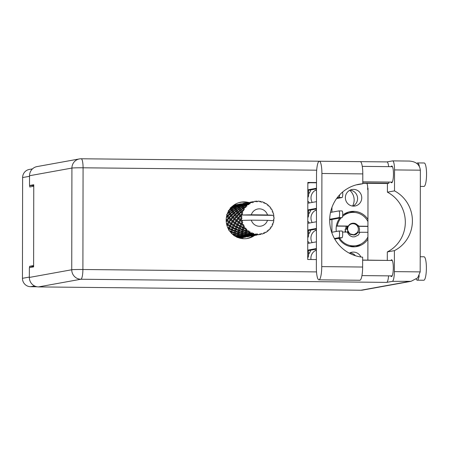 <?xml version="1.0" encoding="UTF-8"?>
<svg xmlns="http://www.w3.org/2000/svg" width="449" height="449" viewBox="0 0 449 449"><rect width="100%" height="100%" fill="white"/><g stroke="black" fill="none" stroke-linecap="round" stroke-linejoin="round"><path stroke-width="0.67" d="M350.035 190.163A8.379 8.183 -100.3 0 1 352.92 206.097M361.754 197.835A8.379 8.183 -100.3 0 1 355.052 206.001A8.379 8.183 -100.3 0 1 345.371 197.667A8.379 8.183 -100.3 0 1 352.067 189.506A8.379 8.183 -100.3 0 1 361.754 197.835M349.737 190.309A12.538 12.246 -100.3 0 1 354.143 199.99A12.538 12.246 -100.3 0 1 352.588 206.057M339.837 218.04A17.769 17.354 79.7 0 0 336.138 228.928A17.769 17.354 79.7 0 0 336.312 231.471M338.742 238.329A17.769 17.354 79.7 0 0 356.669 246.591A17.769 17.354 79.7 0 0 367.905 239.154M355.243 246.787A17.769 17.354 79.7 0 0 360.839 244.099M316.388 250.104A8.716 8.514 79.7 0 0 310.994 259.522M316.422 230.006A8.716 8.514 79.7 0 0 312.167 242.628M242.774 237.605A8.716 8.514 79.7 0 0 242.864 238.672M316.461 209.907A8.716 8.514 79.7 0 0 312.201 222.53M316.494 189.804A8.716 8.514 79.7 0 0 312.235 202.432M308.586 254.083A8.716 8.514 79.7 0 0 310.663 250.2M308.62 233.98A8.716 8.514 79.7 0 0 310.697 230.101M308.654 213.881A8.716 8.514 79.7 0 0 310.736 210.003M308.688 193.783A8.716 8.514 79.7 0 0 310.77 189.899M29.752 185.521L29.746 186.98L33.759 186.256M37.037 286.776L30.56 286.709A8.312 8.121 -100.3 0 1 22.45 278.318L22.624 177.551A8.312 8.121 -100.3 0 1 29.269 169.458L32.491 168.875M33.619 265.584L29.612 266.308L29.606 267.615M29.612 266.308L33.619 266.347M309.383 243.133A8.716 8.514 79.7 0 0 307.745 241.315M309.423 223.03A8.716 8.514 79.7 0 0 307.778 221.217M309.456 202.931A8.716 8.514 79.7 0 0 307.812 201.113M331.957 207.354L331.946 212.169M331.934 219.471L331.912 232.268M366.872 183.315A10.058 9.822 79.7 0 1 367.669 187.312L367.669 189.59L367.995 189.59M349.344 253.18A8.379 8.183 -100.3 0 1 360.873 256.974M367.944 219.359A17.769 17.354 79.7 0 0 350.343 211.619A17.769 17.354 79.7 0 0 342.705 215.116M355.12 212.495A17.769 17.354 79.7 0 0 348.935 211.939M349.631 253.023A12.538 12.246 -100.3 0 1 350.355 253.702M355.428 255.728A8.379 8.183 79.7 0 0 349.928 252.871M342.621 192.026A3.351 0.707 90.6 0 1 342.694 195.545A3.351 0.707 90.6 0 1 342.054 197.543L336.621 198.525M339.596 194.9A3.351 0.707 90.6 0 1 338.911 197.509L337.132 197.835M315.232 190.41L316.494 190.185M318.919 279.839L359.812 280.26A12.74 2.688 -89.4 0 0 359.924 280.249A12.74 2.688 -89.4 0 0 362.635 267.032L321.742 266.616A12.74 2.688 -89.4 0 1 319.026 279.828A12.74 2.688 -89.4 0 1 318.919 279.839A12.74 2.688 -89.4 0 1 316.36 267.587L316.523 174.459A12.74 2.688 -89.4 0 1 319.346 161.236A12.74 2.688 -89.4 0 1 321.905 173.488L321.742 266.616M424.092 162.993A11.736 2.475 90.6 0 1 424.193 162.981A11.736 2.475 90.6 0 1 426.55 174.504A11.736 2.475 90.6 0 1 424.052 186.442A11.736 2.475 90.6 0 1 423.951 186.447L420.331 186.414M416.885 163.458A11.736 2.475 90.6 0 1 417.536 162.925A11.736 2.475 90.6 0 1 417.637 162.914A11.736 2.475 90.6 0 1 419.332 166.27M423.929 256.789A11.736 2.475 90.6 0 1 424.03 256.783A11.736 2.475 90.6 0 1 426.387 268.3A11.736 2.475 90.6 0 1 423.89 280.238A11.736 2.475 90.6 0 1 423.789 280.249L417.233 280.182A11.736 2.475 90.6 0 1 416.229 279.132M419.231 275.68A11.736 2.475 90.6 0 1 417.334 280.17A11.736 2.475 90.6 0 1 417.233 280.182M391.085 166.663A8.379 1.768 90.6 0 1 391.713 166.007A8.379 1.768 90.6 0 1 391.781 166.001A8.379 1.768 90.6 0 1 393.464 174.234A8.379 1.768 90.6 0 1 391.68 182.76A8.379 1.768 90.6 0 1 391.612 182.765A8.379 1.768 90.6 0 1 390.922 182.086M390.916 260.465A8.379 1.768 90.6 0 1 391.545 259.808A8.379 1.768 90.6 0 1 391.618 259.803A8.379 1.768 90.6 0 1 393.302 268.031A8.379 1.768 90.6 0 1 391.517 276.556A8.379 1.768 90.6 0 1 391.444 276.562A8.379 1.768 90.6 0 1 390.759 275.882M248.606 202.477A18.437 18.011 79.7 0 0 244.239 201.882A18.437 18.011 79.7 0 0 240.922 202.162A18.437 18.011 79.7 0 0 226.257 221.828A18.437 18.011 79.7 0 0 244.177 238.733A18.437 18.011 79.7 0 0 247.489 238.453A18.437 18.011 79.7 0 0 254.577 235.467M240.215 202.308A18.437 18.011 -100.3 0 1 242.825 202.14A18.437 18.011 -100.3 0 1 247.186 202.735M319.346 161.236L360.238 161.657A12.74 2.688 -89.4 0 1 362.798 173.909L362.781 183.748A36.88 36.015 79.7 0 0 359.166 184.213A36.88 36.015 79.7 0 0 329.729 221.997A36.88 36.015 79.7 0 0 362.652 257.193L362.635 267.032M420.18 271.886L417.682 277.852L411.06 281.321L392.359 281.36A9.39 1.981 -89.4 0 0 394.357 271.623L420.18 271.886L420.359 170.182C419.658 164.542 415.942 161.505 409.219 161.068M420.359 170.182L394.536 169.918L394.503 190.887L387.414 192.172A33.523 32.743 -100.3 0 1 405.324 222.238A33.523 32.743 -100.3 0 1 387.313 251.934L387.296 260.302M394.536 169.918A9.39 1.981 -89.4 0 0 392.651 160.888A9.39 1.981 -89.4 0 0 392.572 160.899L386.943 161.915M386.903 161.921A9.39 1.981 90.6 0 1 386.982 161.915A9.39 1.981 90.6 0 1 388.654 166.641M388.851 182.064L388.851 183.271L387.431 183.529L387.414 192.172M392.359 281.36L386.69 282.387L80.899 279.239L38.507 286.911L360.945 290.228L409.005 281.529M38.507 286.911A9.39 9.171 -100.3 0 1 29.348 277.437L71.739 269.765L71.919 168.066L29.527 175.733L29.511 185.516L33.759 185.56M29.511 185.516L33.759 184.747L33.619 266.886L29.365 267.655L29.348 277.437M411.06 281.321L362.635 290.088A9.39 9.171 -100.3 0 1 360.945 290.228M29.527 175.733A9.39 9.171 -100.3 0 1 37.031 166.59L79.422 158.924A9.39 9.171 -100.3 0 0 71.919 168.066A9.39 0.37 0.1 0 1 83.076 167.797L82.897 269.501L316.511 271.903M367.995 188.995L367.669 188.995M362.646 260.05L388.716 260.442M316.371 259.573L307.711 259.488L307.846 182.44L316.506 182.53M362.781 183.001L388.851 183.271M307.846 182.709L316.506 182.799M362.781 183.276L387.431 183.529M253.982 235.102A18.437 18.011 -100.3 0 1 253.416 235.534M253.157 235.725A18.437 18.011 -100.3 0 1 246.782 238.565M367.669 188.243L367.995 188.187L367.871 260.106M387.313 251.934L394.396 250.649L394.357 271.623M388.57 275.86A9.39 1.981 90.6 0 1 386.69 282.387M394.396 250.649A33.523 32.743 79.7 0 0 412.406 220.953A33.523 32.743 79.7 0 0 394.503 190.887M362.781 183.748L357.398 184.724A36.88 36.015 79.7 0 0 356.495 184.803M316.494 188.866L307.829 190.432M316.494 188.26L307.834 189.832M307.846 183.13L310.046 182.732M238.823 202.679L241.652 202.168M316.461 208.965L307.795 210.53M316.461 208.364L307.795 209.93M307.806 203.229L316.472 201.663M316.427 229.063L307.761 230.629M316.427 228.462L307.761 230.028M307.773 223.333L316.438 221.761M316.388 249.161L307.728 250.733M316.393 248.561L307.728 250.127M307.739 243.431L316.405 241.859M308.014 190.494L307.986 190.494A3.351 0.707 90.6 0 1 308.014 190.494A3.351 0.707 90.6 0 1 308.688 193.783A3.351 0.707 90.6 0 1 307.975 197.195L307.818 197.223M307.98 210.592L307.952 210.592A3.351 0.707 90.6 0 1 307.98 210.592A3.351 0.707 90.6 0 1 308.654 213.881A3.351 0.707 90.6 0 1 307.941 217.294L307.784 217.322M338.944 210.912L342.031 210.946A3.351 0.707 90.6 0 1 342.059 210.94A3.351 0.707 90.6 0 1 342.733 214.235A3.351 0.707 90.6 0 1 342.02 217.642L329.689 219.875M330.498 212.428L338.883 210.912A3.351 0.707 90.6 0 1 338.916 210.907A3.351 0.707 90.6 0 1 339.59 214.201A3.351 0.707 90.6 0 1 338.872 217.613L329.701 219.275M315.192 210.508L316.455 210.284M307.947 230.691L307.919 230.691A3.351 0.707 90.6 0 1 307.947 230.691A3.351 0.707 90.6 0 1 308.62 233.985A3.351 0.707 90.6 0 1 307.907 237.392L307.75 237.42M338.905 231.011L341.998 231.044A3.351 0.707 90.6 0 1 342.026 231.039A3.351 0.707 90.6 0 1 342.699 234.333A3.351 0.707 90.6 0 1 341.986 237.746L334.741 239.053M331.682 232.307L338.849 231.011A3.351 0.707 90.6 0 1 338.877 231.011A3.351 0.707 90.6 0 1 339.551 234.299A3.351 0.707 90.6 0 1 338.838 237.712L334.432 238.509M315.159 230.612L316.422 230.382M307.913 250.789L307.879 250.795A3.351 0.707 90.6 0 1 307.913 250.789A3.351 0.707 90.6 0 1 308.586 254.083A3.351 0.707 90.6 0 1 307.868 257.49L307.717 257.518M315.125 250.71L316.388 250.48M273.424 220.857L273.924 220.307A16.765 16.372 79.7 0 0 273.969 219.959L273.374 219.247L274.07 218.652A16.765 16.372 79.7 0 0 274.081 218.034A16.765 16.372 79.7 0 0 274.07 217.423L273.379 216.811L273.974 216.109A16.765 16.372 79.7 0 0 273.929 215.761L273.329 215.324L273.929 215.761M226.638 216.059L226.537 216.519M228.075 211.956L228.322 212.371L227.654 212.882M231.987 206.557L233.834 205.883L233.912 206.355L231.443 207.404L231.358 208.33L230.449 208.235L230.741 208.998L229.287 209.846M231.443 207.404L231.33 206.978L231.19 207.893L230.292 207.735M241.483 203.784L238.795 204.649L241.483 203.784L242.236 204.312L241.523 203.762L238.84 204.312A16.765 16.372 79.7 0 0 237.751 204.447L236.988 204.587A16.765 16.372 79.7 0 0 235.742 204.901L237.628 204.604L235.007 205.137A16.765 16.372 79.7 0 0 233.811 205.608L233.11 205.939A16.765 16.372 79.7 0 0 232.313 206.366M238.47 205.025L238.166 204.778M245.811 236.864L247.017 236.387M237.953 237.538A16.765 16.372 79.7 0 0 238.969 237.667L238.896 237.364L241.607 237.297L241.719 237.572L239.738 237.723A16.765 16.372 79.7 0 0 241.023 237.74L241.798 237.695A16.765 16.372 79.7 0 0 243.072 237.543L245.777 236.988M239.811 238.138L245.704 237.072L246.175 236.303L246.804 236.825L249.577 236.303M243.072 237.543L242.32 236.881L243.072 237.543M236.932 237.336L237.695 237.493L238.413 236.926L238.969 237.667M232.666 234.361L233.862 234.642L233.783 235.613L234.636 235.304L234.945 236.18L237.572 236.466L237.633 237.106L236.853 237.066M230.157 231.729L230.702 231.931L230.612 232.29M228.081 228.395L228.221 228.681M226.257 221.828L226.885 220.97L228.305 222.176L227.233 223.843L226.436 223.243M226.885 220.97L227.531 220.319L226.279 220.42M227.099 225.959L227.553 225.117L229.321 226.251L228.592 227.817L227.564 227.239M229.686 225.527L227.974 224.377L228.99 222.721L230.584 223.905L229.686 225.527L230.522 225.903L229.461 228.086L228.592 227.817M227.233 223.843L228.019 224.32L227.553 225.117L228.019 224.32L226.79 224.59M227.98 224.382L227.087 225.92M228.99 222.721L229.546 221.991L228.305 222.176M230.157 226.756L232.094 227.823L231.516 229.304L229.478 228.294L231.347 224.433L233.115 225.566L232.386 227.132L230.505 226.038M229.478 228.294L228.62 230.146M231.033 223.153L229.49 221.963L230.685 220.279L232.099 221.492L231.033 223.153L231.813 223.636L230.522 225.903L229.321 226.251M231.813 223.636L230.584 223.905M233.003 228.288L235.085 229.265L234.664 230.646L232.475 229.736L233.261 227.396L232.414 229.456L231.516 229.304M235.315 228.614L233.278 227.609L233.957 226.066L235.888 227.132L235.315 228.614L236.213 228.771L235.573 230.685L234.664 230.646M232.475 229.736L231.314 233.11M233.957 226.066L233.278 227.609M232.386 227.132L233.261 227.396L232.094 227.823M234.827 222.468L233.289 221.273L234.479 219.595L235.899 220.801L234.827 222.468L235.607 222.951L235.147 223.742L236.915 224.882L236.18 226.442L234.305 225.353L235.607 222.951L234.316 225.218L233.115 225.566M252.445 233.688A16.765 16.372 79.7 0 0 252.765 233.8L252.821 234.356L250.149 234.187L250.132 233.435L252.445 233.688L252.349 232.868L250.138 233.053L249.925 231.673L249.038 232.015L248.971 232.863L246.439 232.363L246.585 231.286L248.746 231.824L248.858 230.966L246.675 230.769L246.793 229.198L245.85 229.338L245.592 230.438L243.279 229.652L243.661 228.311L245.614 229.08L245.929 228.244L243.869 227.677L244.357 226.01L243.409 225.942L242.909 227.239L240.872 226.234L241.551 224.691L243.24 225.634L243.745 224.87L241.893 223.978L242.763 222.311L241.859 222.042L241.079 223.467L239.368 222.311L240.378 220.661L241.775 221.699L242.449 221.054L240.883 219.898L241.371 219.185A16.765 16.372 79.7 0 0 241.517 220.38A16.765 16.372 79.7 0 0 241.523 220.408M254.005 234.159A16.765 16.372 79.7 0 0 255.189 234.4L254.039 234.389L253.556 233.278L252.765 233.8M256.469 234.558A16.765 16.372 79.7 0 0 256.806 234.586L254.185 235.018L254.083 234.614L256.469 234.558L256.188 233.817L255.189 234.4M258.091 234.614A16.765 16.372 79.7 0 0 259.298 234.552L258.141 234.698L257.457 233.912L256.806 234.586M260.566 234.384A16.765 16.372 79.7 0 0 260.678 234.361L258.186 234.754L260.566 234.384L260.134 233.772L259.298 234.552M260.678 234.361A16.765 16.372 79.7 0 0 260.903 234.322L260.964 234.243M263.406 233.502L264.489 233.166L263.928 232.717L263.299 233.654A16.765 16.372 79.7 0 1 262.154 234.024L261.38 233.542L260.959 234.26M261.38 233.542L260.903 234.322M264.489 233.166A16.765 16.372 79.7 0 0 264.798 233.02L265.078 232.178L265.937 232.414A16.765 16.372 79.7 0 0 266.953 231.768L267.346 230.73L267.986 230.988A16.765 16.372 79.7 0 0 268.249 230.769L268.322 229.916L269.198 229.894A16.765 16.372 79.7 0 0 270.023 229.007L270.163 227.935L270.831 227.991A16.765 16.372 79.7 0 0 271.033 227.71L270.91 226.897L271.74 226.616A16.765 16.372 79.7 0 0 272.319 225.544L272.206 224.506L272.852 224.354A16.765 16.372 79.7 0 0 272.981 224.029L272.672 223.305L273.396 222.788A16.765 16.372 79.7 0 0 273.699 221.598L273.357 220.684L267.497 220.324A8.716 8.514 79.7 0 1 251.283 220.156L241.517 220.38M241.775 221.699A16.765 16.372 79.7 0 0 241.859 222.042M242.241 223.299A16.765 16.372 79.7 0 0 242.679 224.449M243.24 225.634A16.765 16.372 79.7 0 0 243.409 225.942M244.076 227.071A16.765 16.372 79.7 0 0 244.784 228.07M246.77 230.258A16.765 16.372 79.7 0 0 247.696 231.055M248.746 231.824A16.765 16.372 79.7 0 0 249.038 232.015M250.155 232.672A16.765 16.372 79.7 0 0 251.244 233.211M236.067 229.686L238.296 230.556L237.998 231.813L235.686 231.027L236.213 228.771L236.797 227.598L238.885 228.58L238.458 229.955L236.275 229.052M235.686 231.027L234.597 235.888M236.797 227.598L237.055 226.711L236.213 228.771L235.085 229.265M237.757 225.381L239.682 226.448L239.115 227.929L237.072 226.919L238.116 224.534L237.055 226.711L235.888 227.132M239.334 230.926L241.691 231.667L241.511 232.79L239.081 232.139L239.368 229.995L238.907 231.735L237.998 231.813M241.798 231.128L239.48 230.343L239.867 229.001L242.09 229.871L241.798 231.128L242.701 231.05L242.398 232.593L241.511 232.79M239.081 232.139L238.907 231.735L238.604 233.284L238.413 236.926M239.867 229.001L239.48 230.343M238.458 229.955L239.368 229.995L238.296 230.556M240.597 226.913L242.684 227.89L242.252 229.271L240.069 228.361L240.849 226.021L240.007 228.081L238.885 228.58M242.786 231.976L245.249 232.576L245.171 233.547L242.64 233.053L242.701 231.05L242.875 231.454L243.133 230.236L245.491 230.982L245.311 232.105L242.875 231.454M242.64 233.053L242.398 232.593L242.23 233.929L242.32 236.881L241.77 237.656M243.133 230.236L243.162 229.31L242.701 231.05L241.691 231.667M243.661 228.311L243.807 227.396L243.162 229.31L242.09 229.871M246.394 232.818L248.954 233.267L248.948 234.075L246.344 233.738L246.198 231.909L246.03 233.244L245.171 233.547M246.344 233.738L246.03 233.244L246.175 236.303L245.665 237.066L242.842 237.224L245.665 237.066M246.585 231.286L246.501 230.359L246.198 231.909L246.439 232.363M245.311 232.105L246.198 231.909L245.249 232.576M246.793 229.198L246.501 230.359L245.491 230.982M250.132 233.435L249.824 232.554L249.762 233.66L248.948 234.075M250.149 234.187L249.762 233.66L249.975 235.618L249.504 236.387L246.888 236.859L246.114 236.196L245.564 236.971M249.925 231.673L250.138 233.053M248.971 232.863L249.824 232.554L248.954 233.267M229.546 221.991L227.469 220.206L228.833 218.523L230.079 219.729L228.827 221.413L229.546 221.991L227.469 220.206M226.341 217.743L227.245 216.788L228.311 217.978L226.885 219.656L226.223 218.994M227.245 216.788L228.03 216.323L226.801 216.261M226.885 219.656L226.212 219.101M228.833 218.523L229.557 217.961L228.311 217.978M230.685 220.279L231.325 219.634L230.079 219.729M233.486 224.842L231.768 223.686L232.784 222.031L234.384 223.215L233.486 224.842L234.305 225.353M232.784 222.031L233.345 221.306L232.099 221.492M235.607 222.951L234.384 223.215M236.18 226.442L237.072 226.919M238.627 221.778L237.083 220.588L238.273 218.91L239.699 220.117L238.627 221.778L239.407 222.261L238.941 223.058L240.709 224.191L239.979 225.757L238.099 224.663L239.407 222.261L238.116 224.534L236.915 224.882M239.115 227.929L240.069 228.361M241.551 224.691L240.849 226.021L239.682 226.448M242.252 229.271L243.279 229.652M244.357 226.01L243.807 227.396L242.684 227.89M245.592 230.438L246.501 230.359L246.675 230.769M230.685 218.966L229.495 217.765L231.044 216.104L232.111 217.288L230.685 218.966L231.325 219.634L232.633 217.838L233.873 219.045L232.627 220.728L231.263 219.516M228.996 217.221L227.991 216.042L229.708 214.426L230.601 215.571L228.996 217.221L229.495 217.765M227.239 213.96L228.614 212.843L229.338 213.92L227.57 215.52L226.728 214.392M228.614 212.843L229.49 212.59L228.322 212.371M227.57 215.52L227.991 216.042M229.708 214.426L230.539 214.066L229.338 213.92M231.044 216.104L231.83 215.638L230.601 215.571M232.633 217.838L233.351 217.271L232.111 217.288M234.479 219.595L235.124 218.944L233.873 219.045M233.345 221.306L229.557 217.961L226.745 214.757M237.285 224.152L235.568 223.001L236.584 221.346L238.178 222.53L237.285 224.152L238.099 224.663M236.584 221.346L237.145 220.616L235.899 220.801M239.407 222.261L238.178 222.53M239.979 225.757L240.872 226.234M242.763 222.311L241.91 223.843L240.709 224.191M242.909 227.239L243.869 227.677M232.795 216.536L231.785 215.357L233.502 213.741L234.395 214.886L232.795 216.536L233.351 217.271L234.838 215.413L235.905 216.603L234.479 218.281L233.295 217.075M231.364 214.835L230.528 213.707L232.414 212.153L233.138 213.236L231.364 214.835L231.785 215.357M230.18 213.213L229.506 212.158L231.549 210.693L232.122 211.681L230.18 213.213L230.528 213.707M229.237 211.698L228.715 210.738L230.904 209.374L231.325 210.261L229.237 211.698L229.506 212.158M230.904 209.374L231.813 209.357L230.741 208.998M228.429 211.277L228.715 210.738M231.549 210.693L232.447 210.553L231.325 210.261M232.414 212.153L233.284 211.906L232.122 211.681M233.502 213.741L234.339 213.382L233.138 213.236M234.838 215.413L235.624 214.953L234.395 214.886M237.145 220.616L235.057 218.831L236.432 217.148L237.673 218.36L236.427 220.038L237.145 220.616L235.057 218.831M236.432 217.148L237.151 216.586L235.905 216.603M234.479 218.281L230.539 214.066L228.311 210.62M238.273 218.91L238.919 218.259L237.673 218.36M240.378 220.661L240.939 219.931L239.699 220.117M241.079 223.467L241.893 223.978M235.164 214.145L234.322 213.022L236.208 211.468L236.937 212.545L235.164 214.145L235.624 214.953L237.302 213.051L238.195 214.195L236.595 215.846L235.579 214.673M233.98 212.523L233.306 211.468L235.349 210.003L235.916 210.996L233.98 212.523L234.322 213.022M233.037 211.008L232.509 210.048L234.698 208.69L235.124 209.576L233.037 211.008L233.306 211.468M232.307 209.638L231.925 208.785L234.249 207.55L234.541 208.314L232.307 209.638L232.509 210.048M231.785 208.426L231.532 207.702L233.968 206.607L234.142 207.23L231.785 208.426L231.813 209.357L231.925 208.785M236.595 215.846L233.284 211.906L231.358 208.33L230.348 207.921M233.968 206.607L234.855 206.815L233.912 206.355M231.19 207.893L231.358 208.33L231.532 207.702M234.249 207.55L235.153 207.646L234.142 207.23M234.698 208.69L235.607 208.667L234.541 208.314M235.349 210.003L236.247 209.868L235.124 209.576M236.208 211.468L237.083 211.221L235.916 210.996M237.302 213.051L238.138 212.691L236.937 212.545M238.279 217.591L237.094 216.39L238.638 214.729L239.704 215.918L238.279 217.591L238.919 218.259L240.226 216.463L241.309 217.524A16.765 16.372 79.7 0 0 241.309 217.872L240.221 219.353L238.857 218.141M240.221 219.353L237.094 216.39M238.638 214.729L239.424 214.263L238.195 214.195M240.226 216.463L240.945 215.902L239.704 215.918M241.371 219.185L241.983 218.506L241.309 217.872M237.779 211.838L237.1 210.783L239.143 209.318L239.71 210.312L237.779 211.838L238.138 212.691L240.007 210.783L240.731 211.861L238.958 213.46L238.122 212.332M236.831 210.323L236.309 209.363L238.498 207.999L238.919 208.886L236.831 210.323L237.1 210.783M236.107 208.948L235.725 208.095L238.043 206.86L238.335 207.623L236.107 208.948L236.309 209.363M235.585 207.741L235.327 207.017L237.762 205.917L237.936 206.546L235.585 207.741L235.607 208.667L235.725 208.095M235.237 206.72L235.096 206.142L237.628 205.193L237.706 205.67L235.237 206.72L235.153 207.646L235.327 207.017M235.052 205.911L235.001 205.49L237.616 204.71L235.052 205.911L234.855 206.815L235.096 206.142M234.995 205.333L234.687 206.203L233.817 205.704M237.616 204.71L238.425 205.137L237.628 204.604M233.834 205.883L234.687 206.203L235.001 205.49M237.628 205.193L238.486 205.519L237.616 205.019M237.762 205.917L238.649 206.13L237.706 205.67M238.043 206.86L238.947 206.955L237.936 206.546M238.498 207.999L239.407 207.982L238.335 207.623M239.143 209.318L240.041 209.178L238.919 208.886M240.007 210.783L240.877 210.53L239.71 210.312M240.389 215.161L239.379 213.982L241.096 212.366L241.876 213.37A16.765 16.372 79.7 0 0 241.792 213.707L240.389 215.161L240.945 215.902L241.534 214.992A16.765 16.372 79.7 0 0 241.528 215.02L273.362 215.346M238.958 213.46L239.379 213.982M241.096 212.366L241.932 212.007L240.731 211.861M241.309 217.524L241.989 216.906L240.888 215.7M273.924 220.307L273.351 220.706M251.294 214.796L267.509 214.964A8.716 8.514 79.7 0 0 251.294 214.796L241.528 215.02A16.765 16.372 79.7 0 0 241.377 216.21M241.534 214.992L242.46 214.313L241.792 213.707M240.625 209.638L240.108 208.673L242.292 207.315L242.718 208.201L240.625 209.638L240.877 210.53L240.9 210.093L242.943 208.628L243.437 209.498L244.385 209.397L243.902 207.988L245.962 207.197L245.654 206.405L243.7 207.573L243.319 206.725L245.637 205.485L245.889 206.153L246.832 206.259L246.72 204.957L248.903 204.531L248.797 203.728L246.63 204.66L246.49 204.082L249.021 203.133L249.088 203.543L249.975 203.846L250.188 202.74L251.294 202.392L252.405 202.707L252.495 201.938L250.205 202.331L252.877 201.719L253.612 202.319L254.067 201.506L254.712 201.371A16.765 16.372 79.7 0 0 254.067 201.506L253.618 202.258L252.916 201.696L250.228 202.252L252.916 201.696M239.901 208.263L239.519 207.41L241.843 206.175L242.134 206.938L239.901 208.263L240.041 209.178L240.108 208.673M239.379 207.051L239.126 206.327L241.562 205.232L241.736 205.855L239.379 207.051L239.407 207.982L239.519 207.41M239.036 206.035L238.89 205.451L241.427 204.508L241.506 204.98L239.036 206.035L238.947 206.955L239.126 206.327M238.851 205.227L238.801 204.8L241.41 204.02L238.851 205.227L238.649 206.13L238.89 205.451M238.907 204.233L241.528 203.756M241.876 213.37L242.78 213.062L241.916 211.647L243.773 210.525L243.268 209.801L241.573 211.148L240.9 210.093M267.509 214.964L273.362 215.324L273.71 214.465A16.765 16.372 79.7 0 0 273.413 213.269L272.695 212.68L273.003 212.023A16.765 16.372 79.7 0 0 272.874 211.698L272.246 211.322M254.712 201.371A16.765 16.372 79.7 0 1 255.245 201.287L256.244 201.831L256.525 201.152A16.765 16.372 79.7 0 1 256.867 201.13L257.513 201.764L258.153 201.13A16.765 16.372 79.7 0 1 259.354 201.219L260.184 201.96L260.628 201.41A16.765 16.372 79.7 0 1 260.964 201.483L261.43 202.218L262.21 201.803A16.765 16.372 79.7 0 1 263.355 202.196L263.978 203.094L264.545 202.707A16.765 16.372 79.7 0 1 264.854 202.858L265.129 203.655L265.988 203.492A16.765 16.372 79.7 0 1 266.998 204.16L267.391 205.148L268.031 204.957A16.765 16.372 79.7 0 1 268.294 205.182L268.362 205.984L269.237 206.08A16.765 16.372 79.7 0 1 270.062 206.983L270.197 207.999L270.865 208.016A16.765 16.372 79.7 0 1 271.067 208.302L270.938 209.054L271.768 209.408A16.765 16.372 79.7 0 1 272.347 210.491L272.229 211.473L272.874 211.698M252.821 201.837A16.765 16.372 79.7 0 0 252.495 201.938M251.294 202.392A16.765 16.372 79.7 0 0 250.205 202.909M249.088 203.543A16.765 16.372 79.7 0 0 248.797 203.728M247.747 204.475A16.765 16.372 79.7 0 0 246.815 205.249M244.823 207.399A16.765 16.372 79.7 0 0 244.11 208.387M243.437 209.498A16.765 16.372 79.7 0 0 243.268 209.801M242.707 210.979A16.765 16.372 79.7 0 0 242.258 212.119M237.689 204.469L238.425 205.137L238.817 204.39M238.84 204.312L238.425 205.137L238.486 205.519L238.801 204.8M238.795 204.649L238.486 205.519L238.947 206.955L241.916 211.647M241.41 204.02L242.224 204.452L241.427 203.919M241.427 204.508L242.28 204.834L241.41 204.329M241.562 205.232L242.449 205.446L241.506 204.98M241.843 206.175L242.746 206.271L241.736 205.855M242.292 207.315L243.201 207.292L242.134 206.938M242.943 208.628L243.841 208.493L242.718 208.201M241.573 211.148L242.78 213.062M243.173 206.366L242.92 205.642L245.356 204.542L245.536 205.171L243.173 206.366L243.201 207.292L243.319 206.725M242.836 205.345L242.69 204.766L245.227 203.818L245.3 204.295L242.836 205.345L242.746 206.271L242.92 205.642M242.645 204.536L242.595 204.115L245.21 203.335L242.645 204.536L242.449 205.446L242.69 204.766M242.589 203.958L245.283 203.094L242.589 203.958L242.28 204.834L242.595 204.115M243.7 207.573L243.841 208.493L243.201 207.292L242.224 204.452L242.707 203.543L245.322 203.071L242.707 203.543M245.418 203.111L246.041 203.627M245.283 203.094L246.035 203.627L245.317 203.071M241.607 203.79L242.224 204.452L242.612 203.706M245.21 203.335L246.018 203.762L245.227 203.229M245.227 203.818L246.08 204.143L245.21 203.644M245.356 204.542L246.243 204.755L245.3 204.295M245.637 205.485L246.54 205.58L245.536 205.171M244.385 209.397L243.902 207.988M246.445 203.852L246.394 203.431L249.004 202.645L246.445 203.852L246.243 204.755L246.49 204.082M246.389 203.274L249.083 202.409L246.389 203.274L246.08 204.143L246.394 203.431M246.63 204.66L246.54 205.58L246.018 203.762L246.507 202.858L249.122 202.387L246.507 202.858M249.083 202.409L249.829 202.937L249.116 202.387M249.004 202.645L249.812 203.077L249.021 202.544M249.021 203.133L249.874 203.459L249.004 202.954M246.832 206.259L246.72 204.957M250.183 202.589L250.301 202.168M249.201 202.42L249.812 203.077L250.205 202.331M252.877 201.719L253.612 202.319M249.975 203.846L250.188 202.74M256.525 201.152L255.296 201.309M260.628 201.41L259.573 201.41M264.545 202.707L263.63 202.583M268.031 204.957L267.228 204.738M270.865 208.016L270.163 207.719M273.447 216.867L273.974 216.109M272.246 224.859L272.852 224.354M251.283 220.156L267.497 220.324M270.096 228.457L270.831 227.991M241.798 237.695L242.353 236.971M241.719 237.572L242.32 236.881L242.948 237.442M242.842 237.224L242.241 236.516L241.607 237.297M267.093 231.403L267.986 230.988M253.258 235.697L250.435 235.848L253.258 235.697L253.769 234.934L253.303 235.697L250.593 236.129L253.371 235.618M249.464 236.382L246.641 236.533L249.464 236.382L249.975 235.618L249.565 236.326M245.513 236.887L242.791 237.078L242.69 236.674L245.513 236.887L246.114 236.196L246.748 236.758M241.562 237.128L238.851 237.139L238.784 236.556L241.467 236.668L241.562 237.128L242.241 236.516L242.791 237.078M237.633 237.106L238.385 236.589L237.667 237.353M238.784 236.556L238.368 235.725L237.572 236.466M238.896 237.364L238.385 236.589L238.851 237.139M242.69 236.674L242.179 235.899L241.467 236.668M246.641 236.533L246.041 235.832L245.407 236.606M250.593 236.129L249.913 235.506L249.358 236.286M254.488 235.484L257.097 235.012L257.574 234.238M254.482 235.484L257.097 235.012L257.569 234.243L258.192 234.76M249.313 236.196L246.591 236.393L246.49 235.989L249.313 236.196L249.913 235.506L250.548 236.067M245.356 236.438L242.651 236.449L242.578 235.865L245.261 235.978L245.356 236.438L246.041 235.832L246.591 236.393M241.427 236.415L238.761 236.253L238.739 235.495L241.371 235.776L241.427 236.415L242.179 235.899L242.651 236.449M237.56 236.135L234.95 235.798L235.001 234.878L237.56 235.327L237.56 236.135L238.368 235.725L238.761 236.253M234.95 235.798L234.636 235.304L234.271 235.596M235.001 234.878L234.805 233.968L233.862 234.642M238.739 235.495L238.436 234.619L237.56 235.327M242.578 235.865L242.168 235.035L241.371 235.776M246.49 235.989L245.979 235.214L245.261 235.978M250.435 235.848L249.835 235.141L249.201 235.921M253.107 235.512L250.385 235.703L250.284 235.298L253.107 235.512L253.713 234.821L253.157 235.596M257.058 235.007L254.342 235.383L257.058 235.007L257.507 234.131L256.957 234.911M249.15 235.753L246.45 235.764L246.378 235.181L249.06 235.293L249.15 235.753L249.835 235.141L250.385 235.703M245.227 235.731L242.555 235.562L242.539 234.81L245.171 235.091L245.227 235.731L245.979 235.214L246.45 235.764M241.36 235.45L238.745 235.113L238.801 234.193L241.36 234.642L241.36 235.45L242.168 235.035L242.555 235.562M237.577 234.922L235.046 234.423L235.192 233.351L237.661 233.951L237.577 234.922L238.436 234.619L238.745 235.113M233.918 234.165L231.488 233.514L231.746 232.296L234.097 233.042L233.918 234.165L234.805 233.968L235.046 234.423M231.746 232.296L231.774 231.37L230.702 231.931M235.192 233.351L235.108 232.425L234.097 233.042M238.801 234.193L238.604 233.284L237.661 233.951M242.539 234.81L242.23 233.929L241.36 234.642M246.378 235.181L245.962 234.35L245.171 235.091M250.284 235.298L249.779 234.53L249.06 235.293M254.235 235.158L253.713 234.821L254.342 235.383M252.95 235.063L250.245 235.074L250.172 234.496L252.854 234.603L252.95 235.063L253.634 234.457L252.995 235.231M249.021 235.04L246.355 234.878L246.333 234.12L248.965 234.406L249.021 235.04L249.779 234.53L250.245 235.074M245.154 234.76L242.544 234.429L242.595 233.502L245.154 233.951L245.154 234.76L245.962 234.35L246.355 234.878M241.377 234.238L238.846 233.738L238.991 232.661L241.455 233.267L241.377 234.238L242.23 233.929L242.544 234.429M237.717 233.474L235.282 232.829L235.54 231.611L237.891 232.358L237.717 233.474L238.604 233.284L238.846 233.738M234.204 232.503L231.886 231.718L232.268 230.376L234.501 231.246L234.204 232.503L235.108 232.425L235.282 232.829M228.872 229.86L229.209 228.973L231.291 229.955L230.865 231.33L229.45 230.758M228.294 228.507L229.461 228.086L229.209 228.973M230.865 231.33L231.774 231.37L231.886 231.718M231.291 229.955L232.414 229.456L232.268 230.376M234.501 231.246L235.573 230.685L235.54 231.611M237.891 232.358L238.907 231.735L238.991 232.661M241.455 233.267L242.398 232.593L242.595 233.502M245.154 233.951L246.03 233.244L246.333 234.12M248.965 234.406L249.762 233.66L250.172 234.496M252.854 234.603L253.573 233.839L254.185 235.018M254.039 234.389L253.573 233.839L254.083 234.614M256.907 234.827L257.457 233.912M253.556 233.278L253.573 233.839L252.821 234.356M241.989 216.906L238.138 212.691L235.607 208.667L234.647 205.984L233.811 205.608M235.007 205.137L234.647 205.984M367.911 236.965A16.765 16.372 -100.3 0 1 356.349 245.625L353.66 246.114A16.765 16.372 -100.3 0 1 349.311 246.299M356.349 245.625A16.765 16.372 -100.3 0 1 339.64 238.166M346.347 229.287L347.144 226.201M342.514 232.038L347.38 232.088C348.34 234.664 350.141 236.264 352.791 236.881L354.749 236.791L358.358 235.04L354.789 236.78M354.059 235.068L355.855 234.4L358.033 232.262L367.922 232.296M359.935 232.217L358.358 235.04M358.207 232.234L356.029 234.372L354.149 235.057L350.08 234.333L347.908 232.172L347.403 232.155M352.252 223.271L356.108 224.029L358.162 226.212L359.902 226.274L357.629 226.307M347.801 226.161L346.145 226.083L348.34 226.066A5.966 5.826 -100.3 0 1 355.99 223.832L358.162 226.212M347.621 226.195L346.168 226.206L345.135 231.106L345.5 232.228M355.99 223.832L359.048 226.178L358.336 226.178M367.927 226.268L359.048 226.178M348.34 226.066L337.255 225.954A16.765 16.372 -100.3 0 1 341.218 217.787M342.542 216.463A16.765 16.372 -100.3 0 1 350.383 212.635A16.765 16.372 -100.3 0 1 367.939 221.598M343.552 214.476A16.765 16.372 -100.3 0 1 347.689 213.123L350.383 212.635M336.149 228.322A16.765 16.372 -100.3 0 1 336.402 226.105L337.255 225.954M367.927 226.431L358.818 226.335M346.168 226.206L336.402 226.105M345.696 232.066L345.107 229.321M358.369 229.254A5.5 5.371 -100.3 0 1 352.987 234.692A5.5 5.371 -100.3 0 1 347.621 229.142A5.5 5.371 -100.3 0 1 353.004 223.703A5.5 5.371 -100.3 0 1 358.369 229.254M356.787 233.744L357.539 232.47L353.969 234.81L349.754 233.834L346.998 229.158L347.571 226.156M358.734 226.178L359.587 229.332L359.093 232.223M353.924 234.816L349.996 234.137L347.515 231.246M29.527 176.305L22.624 177.551M22.45 278.318L29.348 277.072M34.601 285.979L30.56 286.709M342.054 197.543L338.911 197.509M316.68 170.199L83.076 167.797A9.39 1.981 -89.4 0 0 81.19 158.772A9.39 9.39 0 0 0 79.422 158.924M80.899 279.239A9.39 1.981 -89.4 0 0 82.897 269.501A9.39 0.37 0.1 0 0 71.739 269.765A9.39 9.171 79.7 0 0 80.899 279.239M362.798 173.909L321.905 173.488M342.02 217.642L338.872 217.613M341.986 237.746L338.838 237.712M424.193 162.981L417.637 162.914M424.03 256.783L420.208 256.744M362.646 260.173L392.303 260.476M362.276 166.371L392.471 166.68M362.786 181.8L392.308 182.103M361.945 275.591L392.145 275.899M386.982 161.915L81.19 158.772M392.651 160.888L409.668 161.068M342.059 210.94L338.916 210.907M342.026 231.039L338.877 231.011M233.839 205.148L237.729 204.447M245.771 237.01L246.181 236.303M243.01 237.51L242.656 237.212M249.964 235.613L250.604 236.14M253.359 235.641L253.78 234.922M252.995 201.73L253.64 202.252M249.824 202.942L250.239 202.23M242.23 204.317L242.645 203.605M238.43 205.008L238.851 204.289"/></g></svg>
